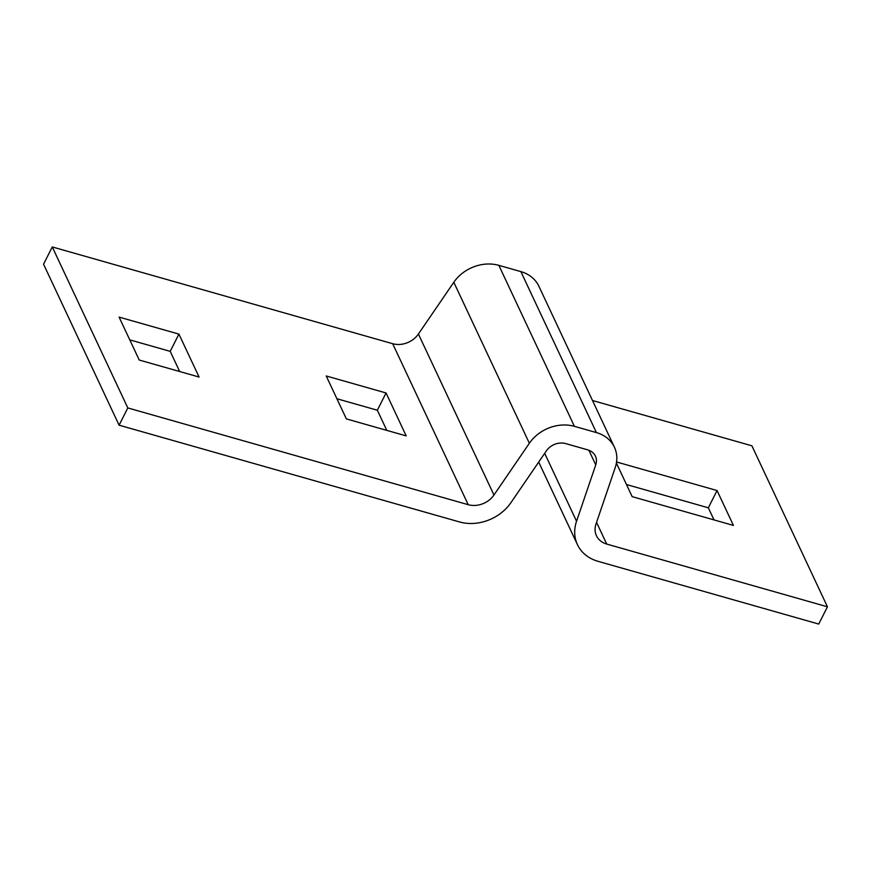 <?xml version="1.0" encoding="UTF-8"?>
<svg xmlns="http://www.w3.org/2000/svg" width="871" height="871" viewBox="0 0 871 871"><rect width="100%" height="100%" fill="white"/><g stroke="black" fill="none" stroke-linecap="round" stroke-linejoin="round"><path stroke-width="1.31" d="M574.403 426.333A36.724 30.3 -25.1 0 0 529.361 443.263L493.955 495.011A20.98 17.311 -25.1 0 1 468.217 504.69L127.808 407.933L119.098 425.19L459.496 521.947A41.971 34.633 154.9 0 0 510.972 502.6L546.378 450.851A15.743 12.989 154.9 0 1 565.682 443.589L587.696 449.85A15.743 12.989 154.9 0 1 595.416 456.11A15.743 12.989 154.9 0 1 595.753 464.885L576.548 521.239A41.971 34.633 154.9 0 0 577.44 544.625A41.971 34.633 154.9 0 0 598.007 561.316L818.729 624.061L827.45 606.804L606.717 544.059A20.98 17.311 -25.1 0 1 596.439 535.719A20.98 17.311 -25.1 0 1 595.993 524.015L615.198 467.662A36.724 30.3 154.9 0 0 614.403 447.193A36.724 30.3 154.9 0 0 596.417 432.593L574.403 426.333L498.854 265.35L520.869 271.61A36.724 30.3 -25.1 0 1 538.866 286.211L614.403 447.193M119.098 425.19L43.55 264.196L52.271 246.939L392.669 343.707A20.98 17.311 154.9 0 0 418.407 334.029L453.813 282.28A36.724 30.3 -25.1 0 1 498.854 265.35M592.498 400.508L751.902 445.81L827.45 606.804M127.808 407.933L52.271 246.939M406.202 435.903L386.06 392.973L326.222 375.967L346.364 418.897L406.202 435.903M199.078 377.034L178.925 334.105L119.087 317.098L139.24 360.028L199.078 377.034M179.676 371.514L170.215 351.361L129.779 339.864M178.925 334.105L170.215 351.361M386.8 430.394L377.339 410.23L336.903 398.744M386.06 392.973L377.339 410.23M714.024 519.911L708.341 507.804L626.478 484.537M616.385 463.034L632.161 496.644L733.426 525.431L717.051 490.547L708.341 507.804M717.051 490.547L616.548 461.978M520.869 271.61L596.417 432.593M529.361 443.263L453.813 282.28M493.955 495.011L418.407 334.029M468.217 504.69L392.669 343.707M595.753 464.885L588.883 450.242M544.68 453.334L576.548 521.239M606.717 544.059L596.548 522.382M538.703 462.076L577.44 544.625"/></g></svg>
